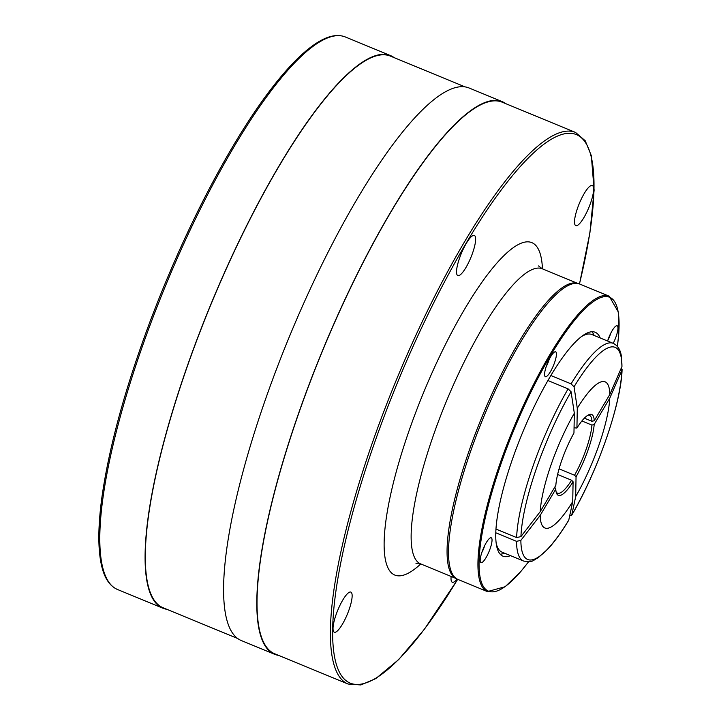 <?xml version="1.0" encoding="UTF-8"?>
<svg xmlns="http://www.w3.org/2000/svg" width="721" height="721" viewBox="0 0 721 721"><rect width="100%" height="100%" fill="white"/><g stroke="black" fill="none" stroke-linecap="round" stroke-linejoin="round"><path stroke-width="1.08" d="M556.432 354.281A13.456 3.217 112.4 0 0 554.746 351.902A13.456 3.217 112.4 0 0 547.536 363.033A13.456 3.217 112.4 0 0 544.806 376.011A13.456 3.217 112.4 0 0 551.259 370.206A13.456 3.217 112.4 0 0 556.432 354.281M613.22 343.331A13.456 3.217 112.4 0 0 617.96 328.226A13.456 3.217 112.4 0 0 616.275 325.847A13.456 3.217 112.4 0 0 607.578 341.015M492.037 540.254A13.456 3.217 112.4 0 0 490.352 537.875A13.456 3.217 112.4 0 0 483.133 549.005A13.456 3.217 112.4 0 0 480.411 561.983A13.456 3.217 112.4 0 0 486.855 556.179A13.456 3.217 112.4 0 0 492.037 540.254M600.205 337.969A121.083 28.93 112.4 0 0 595.231 332.282A121.083 28.93 112.4 0 0 522.328 433.186A121.083 28.93 112.4 0 0 502.916 556.152A121.083 28.93 112.4 0 0 510.459 555.63M594.167 335.481A121.083 28.93 112.4 0 0 591.914 331.75M500.194 554.197A121.083 28.93 112.4 0 0 504.421 553.133M609.218 296.214L579.783 284.074A159.756 38.177 112.4 0 0 483.584 417.216A159.756 38.177 112.4 0 0 457.979 579.459L487.414 591.599A159.756 38.177 -67.6 0 1 477.951 562.389A159.756 38.177 -67.6 0 1 530.818 389.935A159.756 38.177 -67.6 0 1 609.218 296.214L618.321 312.013L618.789 333.751L617.401 346.44M481.844 552.448A8.409 2.01 112.4 0 0 484.656 545.653M607.776 340.429A8.409 2.01 112.4 0 0 610.579 333.625M546.248 366.475A8.409 2.01 112.4 0 0 549.051 359.671M457.709 579.342L424.372 629.289L398.713 659.553L375.803 678.587L360.87 684.95L348.09 684.04L274.719 653.785A298.332 71.289 -67.6 0 1 275.314 489.262A298.332 71.289 -67.6 0 1 391.44 211.1A298.332 71.289 -67.6 0 1 502.167 102.184L575.538 132.439L585.218 140.748L591.328 155.682L594.122 190.119L589.922 232.757L579.504 283.966M237.669 638.509L163.009 607.722A298.332 71.289 -67.6 0 1 163.604 443.19A298.332 71.289 -67.6 0 1 279.73 165.028A298.332 71.289 -67.6 0 1 390.458 56.121L465.126 86.908M465.865 267.653A21.693 5.182 112.4 0 0 474.31 247.429A21.693 5.182 112.4 0 0 474.346 235.461A21.693 5.182 112.4 0 0 461.287 253.54A21.693 5.182 112.4 0 0 457.808 275.575A21.693 5.182 112.4 0 0 465.865 267.653M583.848 217.697A21.693 5.182 112.4 0 0 592.292 197.473A21.693 5.182 112.4 0 0 592.338 185.513A21.693 5.182 112.4 0 0 579.269 203.592A21.693 5.182 112.4 0 0 575.791 225.619A21.693 5.182 112.4 0 0 583.848 217.697M451.139 576.458A21.693 5.182 112.4 0 0 452.301 582.253A21.693 5.182 112.4 0 0 457.132 579.062M342.367 624.287A21.693 5.182 112.4 0 0 350.812 604.063A21.693 5.182 112.4 0 0 350.857 592.094A21.693 5.182 112.4 0 0 337.788 610.182A21.693 5.182 112.4 0 0 334.31 632.209A21.693 5.182 112.4 0 0 342.367 624.287M278.549 655.362A298.836 71.406 -67.6 0 1 274.53 654.253A298.836 71.406 -67.6 0 1 275.125 489.451A298.836 71.406 -67.6 0 1 391.449 210.811A298.836 71.406 -67.6 0 1 502.366 101.715A298.836 71.406 -67.6 0 1 506.007 103.761M274.53 654.253L241.319 640.554A298.836 71.406 -67.6 0 1 241.914 475.752A298.836 71.406 -67.6 0 1 358.238 197.121A298.836 71.406 -67.6 0 1 469.155 88.016L502.366 101.715M166.839 609.299A298.836 71.406 -67.6 0 1 162.811 608.182A298.836 71.406 -67.6 0 1 163.415 443.379A298.836 71.406 -67.6 0 1 279.739 164.749A298.836 71.406 -67.6 0 1 390.647 55.652A298.836 71.406 -67.6 0 1 394.288 57.698M581.315 336.707A117.721 28.128 -67.6 0 1 588.949 333.994A117.721 28.128 -67.6 0 1 591.833 334.517L613.292 343.367A117.721 28.128 -67.6 0 0 571.077 383.869L550.853 375.533M495.769 532.774L516.551 541.345A117.721 28.128 -67.6 0 0 523.536 561.019L502.086 552.178A117.721 28.128 -67.6 0 1 499.671 550.511A117.721 28.128 -67.6 0 1 496.165 543.21M495.958 529.061L516.615 537.578A117.721 28.128 -67.6 0 1 568.112 388.862L547.924 380.535M574.051 386.78L577.287 408.239A79.04 18.89 -67.6 0 1 609.822 394.468L621.962 366.493A114.729 27.416 112.4 0 0 574.051 386.78L571.077 383.869M540.254 511.595A79.04 18.89 -67.6 0 1 574.322 413.232L571.086 391.773A114.729 27.416 112.4 0 0 520.932 536.604L540.254 511.595L555.837 485.359A43.72 10.445 -67.6 0 1 573.961 433.024L574.322 413.232M572.735 501.582A79.04 18.89 -67.6 0 1 540.191 515.362L520.868 540.362A114.729 27.416 112.4 0 0 568.779 520.075L572.735 501.582L573.087 481.79A43.72 10.445 -67.6 0 1 556.477 493.11A43.72 10.445 -67.6 0 1 555.774 489.126L554.773 487.153M574.06 427.796L576.926 428.031L577.287 408.239M576.926 428.031A43.72 10.445 -67.6 0 1 588.787 414.755A43.72 10.445 -67.6 0 1 594.248 420.704L591.995 421.325A42.043 10.049 112.4 0 0 589.526 415.422A42.043 10.049 112.4 0 0 587.714 415.332M609.822 394.468L594.248 420.704M540.191 515.362L555.774 489.126M584.352 418.18L591.995 421.325M556.125 491.938A42.043 10.049 112.4 0 0 557.468 493.155A42.043 10.049 112.4 0 0 571.6 480.231L557.621 474.463M613.292 343.367C617.672 345.53 620.348 349.685 621.331 355.823L621.962 366.493M568.112 388.862L571.086 391.773M520.932 536.604L516.615 537.578M516.551 541.345L520.868 540.362M568.779 520.075L568.671 520.355C561.407 532.305 554.485 541.868 547.879 549.032L538.001 557.865C532.891 559.983 533.756 562.876 523.536 561.019M571.6 480.231L573.087 481.79M609.759 398.226A79.04 18.89 -67.6 0 1 575.691 496.589L571.744 515.091A114.729 27.416 112.4 0 0 621.899 370.261L609.759 398.226L594.176 424.462A43.72 10.445 -67.6 0 1 576.052 476.806L574.556 475.238A42.043 10.049 112.4 0 0 591.923 425.093L581.91 420.965M575.691 496.589L576.052 476.806M559.072 468.857L574.556 475.238M569.689 515.821L571.744 515.091M621.899 370.261L621.448 367.674M591.923 425.093L594.176 424.462M617.356 346.395A158.917 37.97 112.4 0 0 557.657 343.98A158.917 37.97 112.4 0 0 479.068 562.083A158.917 37.97 112.4 0 0 528.556 561.74M348.09 684.04A298.332 71.289 -67.6 0 1 348.685 519.517A298.332 71.289 -67.6 0 1 464.811 241.346A298.332 71.289 -67.6 0 1 575.538 132.439M420.767 563.939A179.772 42.954 -67.6 0 1 387.538 510.243A179.772 42.954 -67.6 0 1 465.135 308.291A179.772 42.954 -67.6 0 1 542.444 268.861M579.441 283.939A296.646 70.883 112.4 0 0 466.307 242.914A296.646 70.883 112.4 0 0 332.696 627.144A296.646 70.883 112.4 0 0 457.646 579.314M420.604 563.867L456.42 578.639A159.593 38.132 -67.6 0 1 456.907 490.451A159.593 38.132 -67.6 0 1 518.976 341.871A159.593 38.132 -67.6 0 1 578.098 283.56L542.282 268.789A159.593 38.132 112.4 0 0 483.043 327.055A159.593 38.132 112.4 0 0 420.92 475.86A159.593 38.132 112.4 0 0 420.604 563.867L415.945 563.272M390.647 55.652L345.359 36.978A298.836 71.406 112.4 0 0 234.442 146.075A298.836 71.406 112.4 0 0 118.127 424.705A298.836 71.406 112.4 0 0 117.523 589.508L162.811 608.182M528.628 561.731L520.544 571.861L505.133 586.723L487.414 591.599M538.551 265.932L542.282 268.789M345.359 36.978C337.59 33.95 328.379 35.744 317.727 42.35C309.642 47.325 300.882 54.823 291.437 64.845C271.655 85.952 250.647 115.657 228.404 153.961C199.753 203.728 173.923 258.812 150.923 319.223C125.598 386.654 109.286 445.83 101.985 496.751C97.894 526.474 97.795 549.582 101.679 566.075C104.563 578.35 109.844 586.164 117.523 589.508M585.218 334.048L588.949 333.994M497.057 547.852L499.671 550.511M571.645 515.353C597.754 471.119 621.286 403.354 622.088 369.413"/></g></svg>
